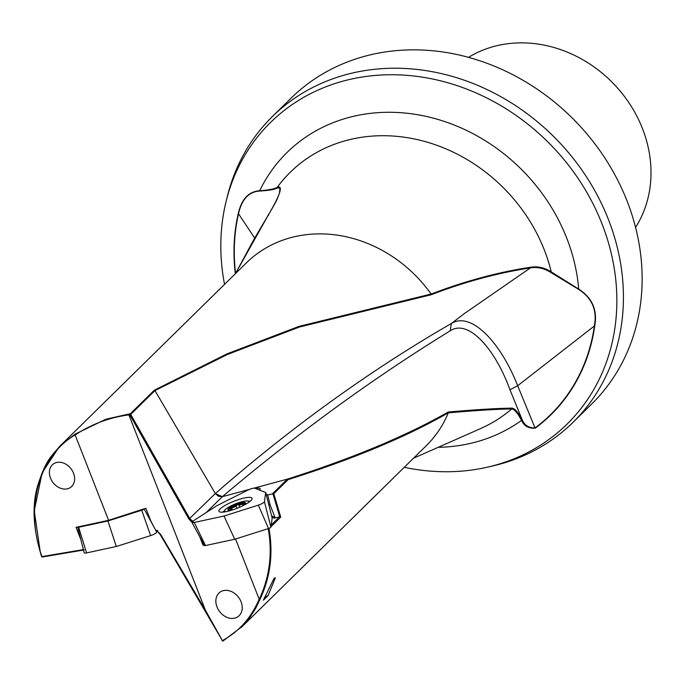<?xml version="1.0" encoding="UTF-8"?>
<svg xmlns="http://www.w3.org/2000/svg" width="685" height="685" viewBox="0 0 685 685"><rect width="100%" height="100%" fill="white"/><g stroke="black" fill="none" stroke-linecap="round" stroke-linejoin="round"><path stroke-width="1.03" d="M230.04 510.342A3.04 0.659 -21.4 0 0 231.419 509.246A3.04 0.659 -21.4 0 0 231.41 509.169A3.04 0.659 -21.4 0 0 230.032 509.126L229.561 508.818A9.521 2.064 158.6 0 1 237.421 504.871L238.791 504.725A3.04 0.659 -21.4 0 0 238.782 504.751A3.04 0.659 -21.4 0 0 238.791 504.836A3.04 0.659 -21.4 0 0 243.012 503.826L244.956 503.244A9.521 2.064 158.6 0 1 245.607 503.398M228.268 510.197A9.521 2.064 158.6 0 1 229.561 508.818L231.547 507.97A3.04 0.659 -21.4 0 0 234.407 506.951A3.04 0.659 -21.4 0 0 235.948 505.778A3.04 0.659 -21.4 0 0 235.948 505.761L237.421 504.871A9.521 2.064 158.6 0 1 244.956 503.244L244.339 503.954A3.04 0.659 -21.4 0 0 242.764 505.145A3.04 0.659 -21.4 0 0 242.773 505.23A3.04 0.659 -21.4 0 0 243.466 505.376M235.948 505.761L236.959 508.338M232.703 509.871A9.521 2.064 158.6 0 1 227.917 509.871A9.521 2.064 158.6 0 1 227.891 509.614A9.521 2.064 158.6 0 1 236.565 504.271A9.521 2.064 158.6 0 1 245.65 502.927A9.521 2.064 158.6 0 1 245.675 503.184A9.521 2.064 158.6 0 1 243.029 505.65M248.886 502.242A13.041 2.826 -21.4 0 0 248.955 501.994A13.041 2.826 -21.4 0 0 247.593 500.992A13.041 2.826 -21.4 0 0 235.751 503.766A13.041 2.826 -21.4 0 0 225.177 509.777A13.041 2.826 -21.4 0 0 224.603 510.804A13.041 2.826 -21.4 0 0 225.63 511.746M264.307 597.808A9.795 2.123 158.6 0 1 268.058 595.599L275.327 577.926L274.223 578.02L263.408 600.18L268.058 595.599M521.465 420.222L522.176 419.691C524.436 425.248 528.717 427.997 535.028 427.928L535.268 428.159C528.537 428.579 523.965 425.993 521.55 420.384L521.465 420.222C517.5 412.841 514.247 409.073 511.712 408.919C496.574 409.176 475.45 410.486 448.324 412.849A128.232 111.612 45.5 0 1 426.267 445.704L241.206 627.52M253.878 488.174L287.349 479.132L288.145 479.611C353.135 459.044 406.53 436.782 448.332 412.824L448.187 412.027C475.433 409.647 496.676 408.354 511.918 408.132C514.572 408.243 517.963 412.045 522.09 419.528L509.965 389.782C495.049 348.588 468.223 318.713 450.191 330.821C373.222 378.111 297.264 433.408 222.317 496.702L249.742 489.296M266.148 494.253L267.689 494.87L273.777 493.722L280.73 517.098L270.986 526.671M260 599.341C270.378 577.095 273.383 553.523 269 528.615L268.135 528.246C272.664 553.257 269.702 576.941 259.247 599.289L260 599.341L255.805 608.109L249.905 617.425L242.37 626.347L223.053 640.946A0.676 0.676 0 0 1 222.137 640.689A0.676 0.659 -154.5 0 0 222.848 641.006M205.38 610.129L128.866 414.87C109.163 417.533 91.268 424.246 75.162 435.001L108.598 520.317L145.836 508.261L150.888 521.148L155.88 530.601L157.447 530.438L157.978 531.783L160.564 534.309L205.38 610.129L222.394 640.612L223.096 640.912L242.37 626.347M448.187 412.027C406.128 435.968 352.518 458.342 287.349 479.132L272.716 493.508L273.272 494.921L274.094 494.527M128.874 414.913L129.85 414.922L130.064 414.031L128.977 414.023L105.944 419.203L74.99 434.187L75.162 435.001M217.008 606.978A15.198 11.859 -127.5 0 0 230.734 618.358A15.198 11.859 -127.5 0 0 242.053 609.898A15.198 11.859 -127.5 0 0 241.069 601.798A15.198 11.859 -127.5 0 0 227.343 590.419A15.198 11.859 -127.5 0 0 216.023 598.878A15.198 11.859 -127.5 0 0 217.008 606.978M50.51 478.13A14.522 11.328 -127.5 0 0 67.293 488.833A14.522 11.328 -127.5 0 0 73.509 473.181A14.522 11.328 -127.5 0 0 56.727 462.478A14.522 11.328 -127.5 0 0 50.51 478.13M635.569 227.403A121.562 105.807 -134.5 0 0 642.453 128.523A121.562 105.807 -134.5 0 0 493.894 46.46A121.562 105.807 45.5 0 0 468.514 57.352M224.543 284.361A211.502 184.085 -134.5 0 1 226.101 201.458A211.502 184.085 -134.5 0 1 343.502 81.001A211.502 184.085 45.5 0 1 601.969 223.764A211.502 184.085 45.5 0 1 494.176 465.483A211.502 184.085 -134.5 0 1 487.198 467.221L491.976 466.134A214.422 186.628 45.5 0 0 499.057 464.379A214.422 186.628 -134.5 0 0 572.943 422.431A214.422 186.628 -134.5 0 0 608.34 219.311A214.422 186.628 -134.5 0 0 346.293 74.571A214.422 186.628 45.5 0 0 272.399 116.519L291.099 98.143A214.422 186.628 -134.5 0 1 627.04 200.936A214.422 186.628 45.5 0 1 591.652 404.056L572.943 422.431M226.101 201.458L227.274 196.698A214.422 186.628 45.5 0 1 272.399 116.519M83.501 550.021L42.521 556.888L41.657 556.46L40.329 552.393L34.25 510.873L42.127 472.796L59.218 446.817L246.531 262.757A128.232 111.612 -134.5 0 1 290.723 237.678A128.232 111.612 45.5 0 1 431.096 294.045L431.113 294.07C464.832 281.133 498.012 272.185 530.652 267.227C537.776 266.114 544.644 267.672 551.254 271.894L578.705 289.121C592.2 297.804 597.551 309.988 594.768 325.675L517.68 385.724L509.965 389.782M254.683 238.072L238.526 213.763C241.719 199.352 248.801 191.774 259.769 191.029C268.94 190.524 274.805 189.497 277.365 187.955L279.977 188.041L279.437 193.161C277.605 198.162 277.288 200.037 268.554 214.593L253.827 239.579L235.434 273.658L268.614 214.525C280.37 194.386 283.273 185.275 277.339 187.202C274.719 188.906 268.837 190.079 259.701 190.721C248.672 191.509 241.522 199.138 238.252 213.617A193.53 168.441 -134.5 0 0 235.332 273.76M60.622 445.396L74.99 434.187M431.096 294.045L299.011 326.385L227.043 353.845L154.339 390.185L154.964 390.587L227.54 354.419L299.371 327.053L431.096 294.773C464.747 281.843 497.849 272.887 530.421 267.895L464.319 313.602L451.415 323.466C471.066 311.213 500.547 342.072 517.68 385.724L535.028 427.928A193.187 168.142 -134.5 0 0 594.417 325.623C597.26 310.048 591.968 297.958 578.551 289.335L550.843 272.476C544.301 268.297 537.494 266.773 530.421 267.895L530.652 267.227M404.278 467.307A211.502 184.085 -134.5 0 0 487.198 467.221M191.911 522.201L188.94 519.144L215.347 493.542L222.317 496.702L218.472 496.282L215.347 493.542L154.964 390.596L130.724 414.399L189.805 518.622L193.281 521.816M158.329 532.536L160.102 534.454L205.577 610.9L222.394 640.612C239.151 631.416 251.395 617.596 259.135 599.144L235.563 539.001M199.635 536.526L202.931 544.935L204.404 545.277M83.741 549.533L41.922 556.588C24.412 507.362 38.891 456.09 75.127 434.941M108.598 520.317L76.035 527.33L80.898 539.746M157.978 531.783L158.338 532.476L157.978 531.783M203.882 544.318L202.931 544.935M255.659 488.533A10.806 2.338 158.6 0 1 260.197 488.739A10.806 2.338 158.6 0 1 259.564 490.083M204.284 545.063L203.71 545.431M273.272 494.921L279.745 516.738A0.676 0.591 45.5 0 0 279.634 516.755L274.437 518.16L271.919 517.158M267.689 494.87L270.147 505.068L274.959 517.338L271.637 516.019M268.734 504.502L270.147 505.068M274.959 517.338L274.437 518.16M215.467 493.431C291.947 426.721 370.602 370.063 451.415 323.466L450.191 330.821M222.394 640.612L160.127 534.386L158.338 532.476M42.521 556.888L41.922 556.588L42.521 556.888M128.866 414.87L128.977 414.023M160.564 534.309L160.127 534.386L160.564 534.309M431.113 294.07L431.096 294.773M279.257 517.132L280.73 517.098M86.567 552.906A5.403 1.173 158.6 0 1 84.204 552.795L77.73 527.236A2.115 0.454 -21.4 0 0 78.647 527.279L107.93 520.977L116.304 546.502L86.567 552.906L78.647 527.279M107.93 520.977L141.718 510.239A2.115 0.454 -21.4 0 0 143.961 509.118A2.115 0.454 -21.4 0 0 144.107 508.895L144.115 508.818M156.993 530.241L156.728 532.159A5.403 1.173 158.6 0 1 156.36 532.716A5.403 1.173 158.6 0 1 150.631 535.601L116.304 546.502M258.339 505.136A5.403 1.173 -21.4 0 0 264.067 502.259A5.403 1.173 -21.4 0 0 264.436 501.694L265.712 492.524L254.914 488.242A5.403 1.173 -21.4 0 0 247.747 490.177L216.734 505.753L193.204 520.942A5.403 1.173 -21.4 0 0 192.279 521.653A5.403 1.173 -21.4 0 0 191.937 522.39A5.403 1.173 -21.4 0 0 194.275 522.449L224.012 516.045L258.339 505.136L268.529 528.529L234.741 539.258L224.012 516.045M265.712 492.524L272.168 518.143L270.917 527.185A2.115 0.454 158.6 0 1 270.772 527.399A2.115 0.454 158.6 0 1 268.529 528.529M250.89 500.615A17.793 3.853 158.6 0 1 233.088 509.743A17.793 3.853 158.6 0 1 218.943 511.31A17.793 3.853 158.6 0 1 220.082 508.938A17.793 3.853 158.6 0 1 238.072 499.742A17.793 3.853 158.6 0 1 252.063 498.329A17.793 3.853 158.6 0 1 250.89 500.615M234.741 539.258L205.457 545.568A2.115 0.454 158.6 0 1 204.55 545.543L191.937 522.39M223.986 511.147A17.562 3.802 -21.4 0 0 222.651 512.157M232.326 509.965L231.547 507.97M243.295 504.562L243.012 503.826M413.543 458.205L480.528 428.604A162.131 141.11 -134.5 0 0 511.712 408.919L511.918 408.132M438.16 447.331A178.502 155.358 -134.5 0 0 475.733 442.065A178.502 155.358 -134.5 0 0 521.55 420.384L522.176 419.691M288.145 479.611L273.777 493.722M269.453 528.178L269 528.615M154.339 390.185L130.064 414.031A0.676 0.591 -134.5 0 1 130.724 414.399L129.85 414.922L188.94 519.144M550.843 272.476L551.254 271.894A162.131 141.11 -134.5 0 0 346.182 140.511A162.131 141.11 -134.5 0 0 277.339 187.202L277.365 187.955M578.551 289.335L578.705 289.121A178.502 155.358 -134.5 0 0 348.562 117.563A178.502 155.358 -134.5 0 0 259.701 190.721L259.769 191.029M535.268 428.159A193.53 168.441 -134.5 0 0 594.768 325.675M206.142 512.594L222.317 496.702M279.634 516.755L271.217 525.027M235.571 273.401A193.187 168.142 45.5 0 1 238.526 213.763L238.252 213.617M268.614 214.525L268.691 215.184M144.107 508.895L155.735 530.318M155.889 530.601L156.728 532.159M141.718 510.239L150.631 535.601M270.917 527.185L264.436 501.694M205.457 545.568L194.275 522.449M225.177 509.777L223.139 512.115M247.593 500.992L250.162 501.266M242.952 505.693L242.773 505.23M239.716 507.191L238.791 504.836M231.77 510.077L231.41 509.169M60.263 445.755C50.69 457.041 45.886 459.995 37.752 485.477C31.801 505.496 33.094 529.188 41.614 556.554A0.676 0.676 0 0 0 42.35 556.999L84.229 549.927"/></g></svg>
